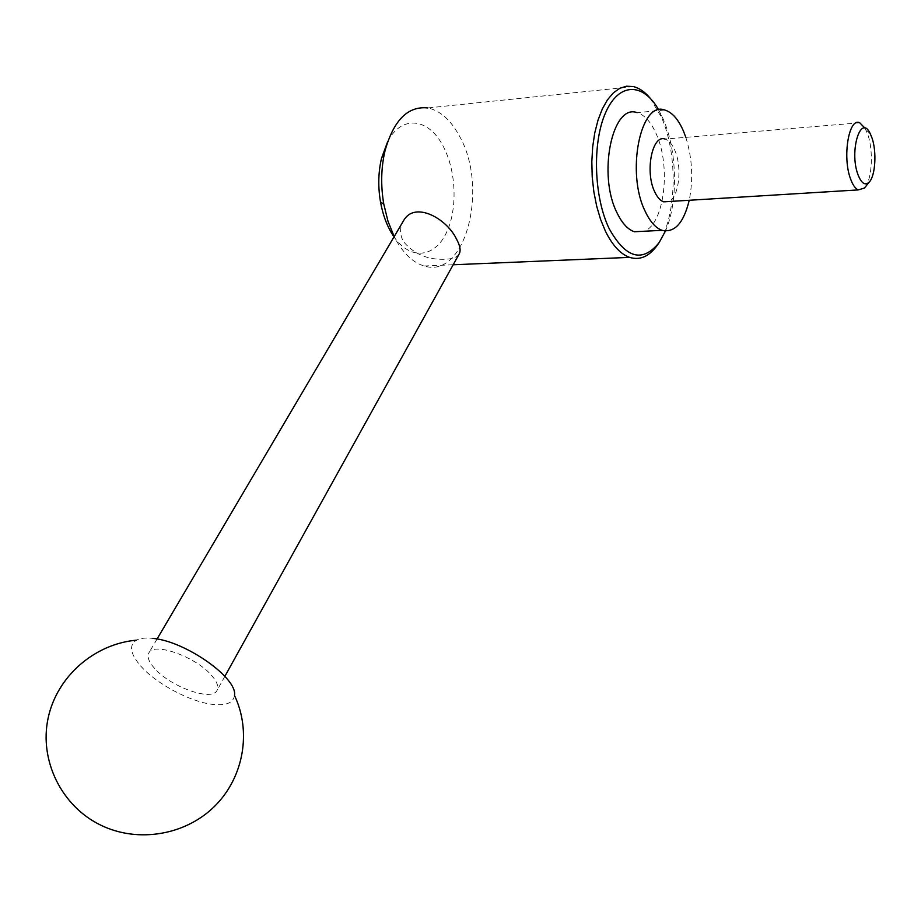 <?xml version="1.0" encoding="UTF-8"?>
<svg xmlns="http://www.w3.org/2000/svg" width="921" height="921" viewBox="0 0 921 921"><rect width="100%" height="100%" fill="white"/><g stroke="black" fill="none" stroke-linecap="round" stroke-linejoin="round"><path stroke-width="0.69" stroke-dasharray="4.61 3.45" d="M633.464 86.609L427.793 107.941C440.157 110.578 450.68 119.914 459.36 135.928C489.074 187.527 465.6 279.57 424.236 265.985C414.07 263.061 405.044 255.071 397.147 242.027L394.188 236.582M387.626 141.742C401.36 114.595 428.622 117.946 442.943 145.829C456.781 171.248 457.829 211.462 445.384 234.763C433.146 258.375 409.131 259.883 393.244 235.788M650.088 98.133L661.52 117.416C678.524 155.476 676.59 218.507 657.571 244.836M458.992 254.288C456.885 257.316 452.453 258.951 445.695 259.215C428.23 260.136 414.174 254.3 403.513 241.693C399.806 234.797 399.622 228.155 402.938 221.742M658.665 109.887L663.247 119.131C677.372 151.125 678.317 201.987 665.469 231.021M664.812 110.025L637.021 112.65C644.481 114.826 650.848 121.825 656.12 133.649C671.225 166.137 664.49 223.653 644.343 231.24M865.072 128.238L867.801 134.512C873.43 150.445 872.164 178.052 865.372 186.894M859.73 122.792L665.089 139.083C668.796 140.257 671.973 143.86 674.633 149.893C682.496 166.931 679.019 197.612 668.692 201.526M234.487 695.459C233.335 703.114 225.691 706.05 211.542 704.254C189.427 701.376 156.697 683.877 141.258 666.631C130.241 654.106 128.629 645.287 136.4 640.176C140.199 638.184 145.702 637.585 152.909 638.391M154.521 668.347C148.58 661.646 146.761 656.397 149.052 652.598C154.463 641.856 196.749 657.318 211.876 675.772C217.344 682.208 219.002 687.216 216.849 690.785C211.231 701.526 170.178 686.594 154.521 668.347M685.823 137.344C692.258 158.044 693.398 179.019 689.242 200.271M662.003 116.334L660.219 114.515M870.333 133.879L865.763 129.55M157.054 639.013L149.052 652.598M224.862 676.348L216.849 690.785M424.236 265.985L453.178 264.764"/><path stroke-width="1.38" d="M394.188 236.582L387.994 221.282L383.792 204.174C380.649 185.582 381.052 167.795 385.001 150.825C393.693 120.121 407.957 105.834 427.793 107.941M393.244 235.788L391.437 232.898C386.29 224.091 382.641 213.787 380.5 201.964C377.932 186.813 378.266 172.319 381.478 158.481L387.626 141.742M657.571 244.836L657.272 245.262C649.19 256.499 639.968 260.539 629.619 257.373C620.535 254.138 612.477 245.423 605.442 231.217L600.584 219.451L596.681 206.2L593.861 191.867L592.215 176.89L591.823 161.751L592.675 146.946L594.759 132.923L598.005 120.156L602.288 109.012L607.469 99.825L613.363 92.871L619.798 88.289L626.568 86.206L633.464 86.609C639.335 88.071 644.873 91.904 650.088 98.133M402.938 221.742L403.628 220.568C414.738 200.766 446.662 218.415 456.436 238.953C460.201 245.757 461.053 250.869 458.992 254.288L224.862 676.348M665.469 231.021L659.16 242.557C642.536 263.026 625.912 258.467 609.299 228.892C593.907 197.52 592.053 143.054 605.558 112.753C618.866 82.096 643.226 82.337 658.665 109.887M689.242 200.271C683.681 222.986 674.633 233.001 662.107 230.331C655.706 228.051 650.076 221.731 645.207 211.37C625.889 172.952 640.475 100.424 664.812 110.025C672.134 112.258 678.374 119.339 683.543 131.289L685.823 137.344M644.343 231.24L634.339 231.747C627.823 229.502 622.078 223.25 617.116 213.004C597.43 175.025 612.223 103.21 637.021 112.65M865.372 186.894L864.451 188.045L858.222 189.91C855.287 188.598 852.731 184.925 850.555 178.893C842.185 157.134 848.874 117.082 859.73 122.792L865.072 128.238M668.692 201.526L663.684 201.837C660.23 200.651 657.226 197.255 654.635 191.66C644.723 171.479 652.333 133.982 665.089 139.083M857.912 174.46C849.012 150.768 860.916 112.869 870.333 133.879L872.003 137.966C876.873 151.723 875.376 175.957 869.251 182.059C865.13 185.927 861.354 183.394 857.912 174.46M152.909 638.391C185.432 641.12 237.986 678.293 234.487 695.459C251.456 731.09 244.111 776.53 215.226 805.668C186.433 834.829 138.611 843.578 100.815 825.193C61.385 806.197 39.085 760.262 48.099 718.253C56.941 676.175 94.656 643.894 136.4 640.176M380.5 201.964L383.792 204.174M381.478 158.481L385.001 150.825M403.628 220.568L157.054 639.013M869.251 182.059L864.451 188.045M663.684 201.837L858.222 189.91M634.339 231.747L662.107 230.331M659.16 242.557L657.272 245.262M453.178 264.764L629.619 257.373"/></g></svg>
